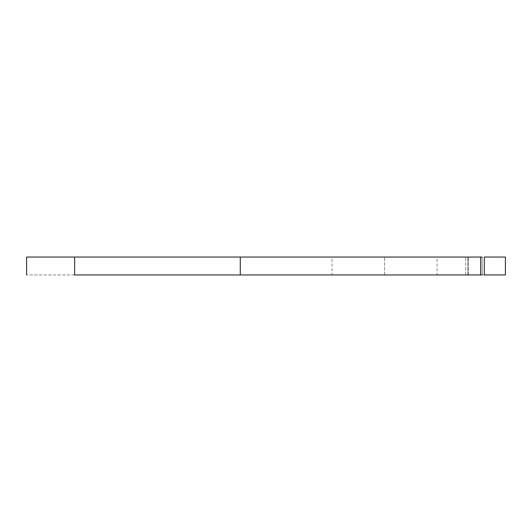 <?xml version="1.0" encoding="UTF-8"?>
<svg xmlns="http://www.w3.org/2000/svg" width="532" height="532" viewBox="0 0 532 532"><rect width="100%" height="100%" fill="white"/><g stroke="black" fill="none" stroke-linecap="round" stroke-linejoin="round"><path stroke-width="0.4" stroke-dasharray="2.66 2" d="M482.165 257.049L26.6 257.049L74.626 257.049L74.626 274.951L484.3 274.951L467.841 274.951L482.165 274.951L482.165 257.049L482.165 274.951M467.841 257.049L468.439 257.049L467.841 257.049L468.439 257.049L467.841 257.049L467.841 274.951L468.439 274.951L467.841 274.951L468.439 274.951L467.841 274.951L467.841 257.049M437.104 257.049L384.583 257.049L437.104 257.049L437.104 274.951L384.583 274.951L437.104 274.951M332.054 257.049L384.583 257.049L332.054 257.049L332.054 274.951L384.583 274.951L332.054 274.951M74.626 274.951L26.6 274.951L74.626 274.951M384.583 274.951L384.583 257.049L384.583 274.951M240.271 274.951L240.271 257.049M468.439 274.951L468.439 257.049L468.439 274.951M480.689 274.951L480.689 257.049M465.7 274.951L465.7 257.049L465.7 274.951M484.3 257.049L484.3 274.951"/><path stroke-width="0.8" d="M240.271 257.049L26.6 257.049L74.626 257.049L74.626 274.951L240.271 274.951L240.271 257.049L482.165 257.049M484.3 257.049L505.4 257.049L484.3 257.049L484.3 274.951L505.4 274.951L484.3 274.951M482.165 274.951L240.271 274.951M480.689 274.951L480.689 257.049M505.4 257.049L505.4 274.951M26.6 257.049L26.6 274.951"/></g></svg>
